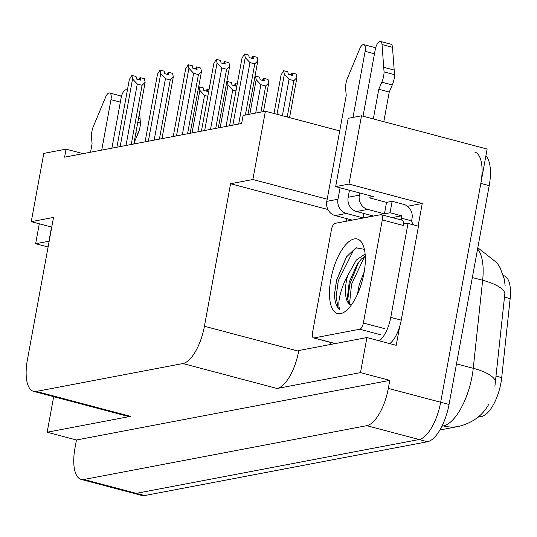 <?xml version="1.0" encoding="UTF-8"?>
<svg xmlns="http://www.w3.org/2000/svg" width="537" height="537" viewBox="0 0 537 537"><rect width="100%" height="100%" fill="white"/><g stroke="black" fill="none" stroke-linecap="round" stroke-linejoin="round"><path stroke-width="0.81" d="M369.933 197.24L373.343 196.589L335.659 186.614L348.976 184.084L361.508 115.797L487.14 149.051L440.669 402.247A35.482 14.264 104.8 0 1 419.102 439.521L136.284 493.335A35.482 14.264 104.8 0 1 133.512 493.261A35.482 14.264 104.8 0 0 136.284 493.335L419.102 439.521A35.482 14.264 104.8 0 0 440.669 402.247L480.83 183.419A35.482 14.264 104.8 0 0 474.654 152.025M407.509 206.289L422.263 203.476L418.108 226.104M330.624 344.459L330.691 344.123M399.656 326.644L396.225 345.318L366.919 337.558L298.78 350.52L298.653 351.205A35.482 14.264 -75.2 0 1 277.085 388.479L360.481 372.618L366.919 337.558M54.72 396.957L53.586 397.172L47.149 432.231L130.545 416.363A35.482 14.264 -75.2 0 1 127.772 416.296L33.549 391.352A35.482 14.264 -75.2 0 0 36.321 391.426L182.869 363.542A35.482 14.264 -75.2 0 0 204.429 326.268L230.588 183.741L327.959 209.517M76.462 439.991L389.795 380.371L388.325 388.392A35.482 14.264 104.8 0 1 366.758 425.666L83.94 479.481A35.482 14.264 104.8 0 1 81.168 479.407A35.482 14.264 104.8 0 1 74.992 448.012L76.462 439.991L47.149 432.231M39.295 223.795L35.643 243.697L48.108 246.993M348.976 184.084L422.263 203.476M360.481 372.618L389.795 380.371M361.508 115.797L348.191 118.335L335.659 186.614M83.074 153.649L66.064 149.145L43.792 153.387L31.26 221.667L53.532 217.431L27.374 359.958A35.482 14.264 -75.2 0 0 33.549 391.352M339.72 130.9L265.392 111.219L243.12 115.462L241.65 123.476L64.594 157.166L66.064 149.145M230.588 183.741L252.86 179.506L327.187 199.18M51.76 227.097L31.26 221.667M35.643 243.697L49.169 241.214M265.392 111.219L252.86 179.506M503.297 275.548L503.813 275.689A31.931 12.834 104.8 0 1 510.15 298.612L501.706 377.618A31.931 12.834 104.8 0 1 481.521 416.497L478.037 417.162M51.559 227.044L48.968 241.16M494.906 386.231L504.887 293.33A41.396 13.519 -173.9 0 0 482.649 280.254A47.31 19.017 -75.2 0 0 477.568 249.061M485.878 155.918A35.482 14.264 104.8 0 1 489.207 185.641L449.039 404.468A35.482 14.264 104.8 0 1 427.479 441.736L144.654 495.55A35.482 14.264 104.8 0 1 141.889 495.476L81.168 479.407M289.054 79.362L284.355 74.274L283.637 70.736L287.819 71.844L288.335 74.368L292.524 75.475L292.007 72.951L296.196 74.059L296.914 77.603L293.867 80.637L289.054 79.362L282.381 115.717M289.571 117.623L296.914 77.603M287.194 116.992L293.867 80.637M284.355 74.274L277.005 114.294M283.637 70.736L281.099 74.891L274.011 113.502M291.302 75.153L291.698 73.012L290.591 74.965M292.007 72.951L291.49 75.207M252.786 56.304L251.491 58.211M252.209 58.399L252.605 56.251M229.588 125.772L241.999 58.137L244.536 53.975L248.725 55.083L249.235 57.613L253.424 58.721L252.914 56.197L252.397 58.446M252.914 56.197L257.102 57.305L257.82 60.842L254.766 63.876L249.96 62.607L238.683 124.047M249.96 62.607L245.255 57.519L232.843 125.155M244.536 53.975L245.255 57.519M257.82 60.842L247.966 114.535M245.382 115.032L254.766 63.876M260.881 84.718L256.183 79.637L255.464 76.093L259.653 77.2L260.163 79.731L264.352 80.839L263.842 78.315L268.023 79.422L268.748 82.96L265.694 85.994L260.881 84.718L255.679 113.072M263.492 111.582L268.748 82.96M260.908 112.079L265.694 85.994M256.183 79.637L249.839 114.18M255.464 76.093L254.981 76.294M263.137 80.516L263.526 78.368L262.418 80.322M263.842 78.315L263.325 80.563M235.978 90.948L232.716 90.082L228.01 84.994L227.292 81.456L231.481 82.564L231.991 85.088L236.179 86.195L235.669 83.671L237.24 84.087M232.716 90.082L226.037 126.45M228.01 84.994L220.197 127.558M227.292 81.456L226.815 81.658M234.964 85.873L235.36 83.732L234.246 85.685M235.669 83.671L235.152 85.927M207.812 96.304L204.543 95.438L199.845 90.357L199.12 86.813L203.308 87.92L203.825 90.451L208.014 91.559L207.497 89.028L209.068 89.444M204.543 95.438L197.871 131.807M199.845 90.357L192.031 132.921M199.12 86.813L198.643 87.014M206.792 91.236L207.188 89.088L206.074 91.042M207.497 89.028L206.98 91.283M224.62 61.661L223.318 63.567M224.036 63.755L224.432 61.614M201.415 131.135L213.833 63.5L216.364 59.339L220.553 60.446L221.069 62.97L225.251 64.078L224.741 61.554L224.224 63.809M224.741 61.554L228.93 62.661L229.648 66.205L226.601 69.239L221.788 67.964L210.511 129.404M221.788 67.964L217.089 62.876L204.671 130.518M216.364 59.339L217.089 62.876M229.648 66.205L218.324 127.92M215.74 128.41L226.601 69.239M196.448 67.024L195.153 68.931M195.871 69.119L196.26 66.971M173.25 136.492L185.661 68.857L188.198 64.695L192.38 65.803L192.897 68.333L197.086 69.441L196.569 66.917L196.052 69.166M196.569 66.917L200.757 68.024L201.476 71.562L198.428 74.596L193.615 73.321L182.338 134.767M193.615 73.321L188.917 68.239L176.498 135.874M188.198 64.695L188.917 68.239M201.476 71.562L190.152 133.277M187.567 133.767L198.428 74.596M168.276 72.381L166.98 74.287M167.698 74.475L168.088 72.334M145.077 141.855L157.489 74.213L160.026 70.058L164.215 71.166L164.725 73.69L168.913 74.797L168.403 72.273L167.886 74.529M168.403 72.273L172.585 73.381L173.31 76.925L170.256 79.959L165.443 78.684L154.173 140.123M165.443 78.684L160.744 73.596L148.333 141.238M160.026 70.058L160.744 73.596M173.31 76.925L161.979 138.64M159.395 139.13L170.256 79.959M140.11 77.744L138.808 79.644M139.526 79.838L139.922 77.69M116.905 147.212L129.323 79.577L131.854 75.415L136.042 76.523L136.559 79.053L140.741 80.161L140.231 77.637L139.714 79.885M140.231 77.637L144.419 78.744L145.138 82.282L142.083 85.316L137.277 84.041L126 145.487M137.277 84.041L132.572 78.959L120.16 146.594M131.854 75.415L132.572 78.959M145.138 82.282L133.814 143.997M131.229 144.487L142.083 85.316M101.728 150.105L110.984 99.66L120.342 102.137M134.505 140.211L135.102 140.372L134.458 143.876M139.627 112.32L140.385 123.027A11.827 4.752 104.8 0 1 138.143 133.304L135.102 140.372M111.897 148.165L121.154 97.721A7.552 3.034 104.8 0 1 126.336 89.807A7.552 3.034 104.8 0 1 127.289 90.625M140.385 123.027L137.787 122.335M140.09 118.429L138.58 118.026M121.302 96.996A7.552 3.034 -75.2 0 0 120.14 95.747L109.669 92.975A7.552 3.034 104.8 0 0 105.594 97.15L93.022 127.276A11.827 4.752 104.8 0 0 91.512 137.412L92.089 143.788L90.538 152.233M109.669 92.975A7.552 3.034 104.8 0 1 110.984 99.66M346.613 221.163L351.903 220.016L335.155 215.585L346.345 213.458A11.827 10.633 -100.8 0 1 337.981 199.227L340.075 187.789M352.99 117.415L365.126 51.304L374.49 53.781M346.345 213.458L363.093 217.888L373.262 215.955L356.514 211.524L367.697 209.396L384.452 213.827L390.043 212.759L401.555 215.814L401.139 218.103L411.611 220.875L412.027 218.586A11.827 10.633 -100.8 0 0 403.663 204.355L392.144 201.308L390.043 212.759M363.905 213.478L363.093 217.888M346.311 221.083L346.761 218.653M370.201 195.757L369.805 197.938L386.553 202.368L392.144 201.308M386.553 202.368L384.452 213.827M330.772 344.432A23.655 9.505 104.8 0 1 330.315 342.364M413.53 224.889A23.655 9.505 104.8 0 1 411.611 220.875M389.781 343.606A23.655 9.505 -75.2 0 0 401.24 320.146L418.484 226.198L408.013 223.426A23.655 9.505 104.8 0 1 405.314 223.62A23.655 9.505 104.8 0 1 403.401 222.486M401.837 220.116A23.655 9.505 104.8 0 1 401.139 218.103M401.24 320.146L390.768 317.374L408.013 223.426M390.768 317.374A23.655 9.505 104.8 0 1 379.317 340.841M392.258 217.579L401.555 215.814M373.329 118.925L378.773 89.243L389.244 92.015L383.794 121.698M367.697 209.396A11.827 10.633 -100.8 0 1 359.334 195.166L359.736 192.991M363.032 116.2L375.296 49.37A7.552 3.034 104.8 0 1 380.478 41.45L390.943 44.222A7.552 3.034 -75.2 0 1 392.493 47.33L394.527 74.67A11.827 4.752 104.8 0 1 392.285 84.947L389.244 92.015M378.773 89.243L381.814 82.181L392.285 84.947M394.527 74.67L384.056 71.898L382.029 44.558A7.552 3.034 104.8 0 0 380.478 41.45M349.439 190.266L348.151 197.294A11.827 10.633 79.2 0 0 356.514 211.524M384.056 71.898A11.827 4.752 104.8 0 1 381.814 82.181M394.232 70.072L383.767 67.3M375.444 48.639A7.552 3.034 -75.2 0 0 374.282 47.39L363.811 44.618A7.552 3.034 104.8 0 0 359.743 48.8L347.164 78.919A11.827 4.752 104.8 0 0 345.66 89.055L346.231 95.432L326.791 201.355A11.827 10.633 79.2 0 0 335.155 215.585M363.811 44.618A7.552 3.034 104.8 0 1 365.126 51.304M330.826 279.448A38.563 15.499 104.8 0 1 346.13 244.281A38.563 15.499 104.8 0 1 362.844 244.543A38.563 15.499 104.8 0 1 363.985 273.145A38.563 15.499 104.8 0 1 345.116 311.534A38.563 15.499 104.8 0 1 330.826 279.448M364.401 249.343L355.984 247.805L346.365 257.035L336.565 280.119L334.477 294.283C334.786 302.318 336.592 307.56 339.901 310.003C337.518 304.325 339.149 294.679 344.814 281.073L347.687 275.555A26.736 10.747 -75.2 0 0 346.378 281.254A26.736 10.747 -75.2 0 0 350.909 304.882L348.667 302.767L347.385 297.612L349.258 282.019L357.253 264.103L361.334 259.082L365.261 256.028M365.113 253.988L356.259 260.13L347.687 275.555M364.227 271.756L359.226 284.657L357.461 294.256M363.368 323.019A5.914 2.376 104.8 0 1 359.77 329.228L314.004 337.934A5.914 2.376 104.8 0 1 313.548 337.921A5.914 2.376 104.8 0 1 312.514 332.692L331.443 229.581A5.914 2.376 104.8 0 1 335.034 223.365L380.8 214.659A5.914 2.376 104.8 0 1 381.263 214.672A5.914 2.376 104.8 0 1 382.29 219.902L363.368 323.019L384.304 328.557M381.263 214.672L402.2 220.21A5.914 2.376 104.8 0 1 403.227 225.446L382.29 219.902M358.756 262.029L349.916 283.784L347.714 299.982M346.727 256.511L336.618 280.26L334.477 294.283M364.697 256.357L351.574 284.221L349.513 303.976M357.004 247.429L353.359 250.611L338.283 280.703L336.081 296.914L338.189 307.943L339.901 310.003M83.94 479.481L144.654 495.55M366.758 425.666L427.479 441.736M388.325 388.392L449.039 404.468M182.869 363.542L277.085 388.479M36.321 391.426L130.545 416.363M204.429 326.268L298.653 351.205M510.15 298.612L504.444 297.102M501.706 377.618L496 376.108M481.521 416.497L479.44 415.947M488.717 404.354C482.535 415.631 472.439 422.995 458.437 426.452A41.396 37.221 -100.8 0 1 443.34 425.888A47.31 19.017 -75.2 0 0 472.09 376.189A47.31 19.017 -75.2 0 0 473.245 368.288L482.649 280.254L472.338 277.528M495.497 381.445A41.396 13.519 -173.9 0 0 473.245 368.288L456.497 363.858M441.971 426.15L443.34 425.888L442.24 425.593M489.207 185.641L480.83 183.419M135.881 132.706L138.143 133.304M359.334 195.166L348.151 197.294M337.981 199.227L326.791 201.355M392.493 47.33L382.029 44.558M359.77 329.228L380.706 334.773M314.004 337.934L334.947 343.479M505.142 285.389L504.129 278.703L500.249 268.044L497.175 262.976L477.802 247.772M458.437 426.452L439.904 429.976M127.39 90.082L126.336 89.807M313.548 337.921L334.484 343.465"/></g></svg>
